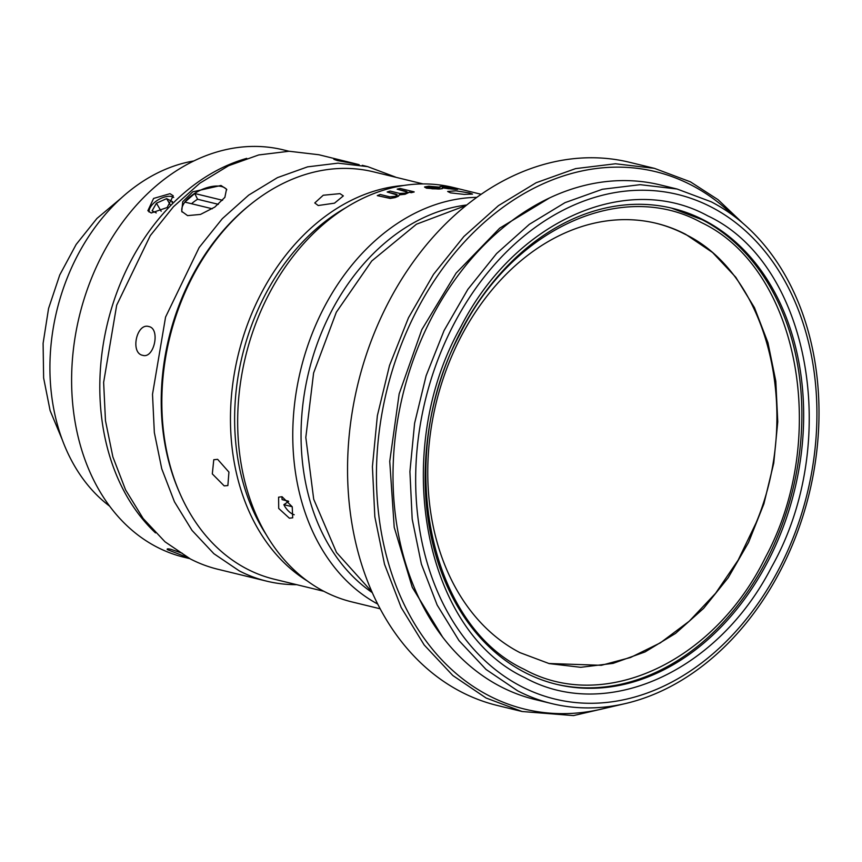 <?xml version="1.0" encoding="UTF-8"?>
<svg xmlns="http://www.w3.org/2000/svg" width="862" height="862" viewBox="0 0 862 862"><rect width="100%" height="100%" fill="white"/><g stroke="black" fill="none" stroke-linecap="round" stroke-linejoin="round"><path stroke-width="1.29" d="M347.074 161.625L333.874 159.341L337.268 160.537L359.174 164.664L318.854 154.74L289.126 151.249L258.697 154.955L228.592 165.72L199.855 183.186L173.445 206.751L150.279 235.617L116.693 305.159L103.634 382.394L105.466 420.634L112.868 456.871L125.572 489.875L143.157 518.504L165.008 541.799L190.383 558.964A213.323 161.485 103.7 0 0 217.87 569.265L266.757 581.171A213.323 161.485 103.7 0 0 296.636 584.662M395.863 177.292A213.323 161.485 103.7 0 0 395.216 176.958L367.729 166.646L338.001 163.155L307.572 166.862L277.467 177.626L248.73 195.092L222.321 218.657L199.154 247.523L165.569 317.065L152.509 394.3L154.341 432.541L161.744 468.777L174.447 501.781L192.032 530.41L213.884 553.706L239.259 570.87A213.323 161.485 103.7 0 0 266.757 581.171M142.726 355.327C154.158 359.077 160.634 328.519 148.814 326.547C136.552 322.647 130.065 353.172 142.726 355.327L143.049 355.392M220.984 185.481L192.743 191.827L182.733 201.751L181.731 211.373L187.582 215.619L200.49 214.422L214.767 207.106L224.863 197.366L226.534 189.144L220.984 185.481M180.029 493.71A207.397 157.003 -76.3 0 1 250.497 204.423M226.792 189.769A25.009 12.143 -26.4 0 0 221.502 186.515A25.009 12.143 -26.4 0 0 184.867 202.107A25.009 12.143 -26.4 0 0 182.119 212.052M222.568 200.286L194.737 193.508L184.867 202.107L212.267 208.776M217.633 459.338L228.926 472.096L227.88 485.565L224.174 485.866L212.311 473.895L213.776 459.726L217.633 459.338M339.973 193.638L343.335 195.9L334.488 203.163L318.207 205.522L314.77 202.947L323.239 195.243L339.973 193.638M218.366 204.326L197.592 199.262L194.737 193.508M197.592 199.262A23.5 11.411 -26.4 0 0 191.558 203.734M155.516 532.899A209.638 158.694 -76.3 0 1 107.588 322.851A209.638 158.694 -76.3 0 1 246.747 158.36M423.08 183.918L373.44 171.829A209.638 158.694 103.7 0 0 174.76 319.651A209.638 158.694 103.7 0 0 247.178 569.071A209.638 158.694 103.7 0 0 274.202 579.199L323.853 591.289M403.739 185.47A209.638 158.694 103.7 0 0 238.246 354.67A209.638 158.694 103.7 0 0 307.378 581.02M288.975 151.249L283.199 149.848A209.638 158.694 103.7 0 0 84.53 297.67A209.638 158.694 103.7 0 0 156.949 547.09A209.638 158.694 103.7 0 0 183.972 557.218L189.737 558.619M182.216 553.242L170.848 549.309C167.853 548.631 166.689 548.738 167.336 549.622L187.797 557.585M170.008 193.691L153.608 198.432L147.865 210.705L151.206 212.989L167.174 207.526L173.23 195.803L170.008 193.691M266.186 534.623A206.686 156.453 -76.3 0 1 345.824 207.72M173.736 197.441L171.7 196.568A14.708 7.575 -30.4 0 0 156.819 200.717A14.708 7.575 -30.4 0 0 149.072 212.03M172.023 202.419L172.475 201.633L166.625 198.626L156.442 203.206L152.111 210.802L156.237 212.925M372.309 592.657A207.44 157.024 -76.3 0 1 327.204 542.349A207.44 157.024 -76.3 0 1 321.645 332.301A207.44 157.024 -76.3 0 1 466.741 204.994M170.202 204.714L166.625 198.626M161.172 211.255L156.442 203.206M377.718 604.057A213.323 161.485 -76.3 0 1 319.673 545.226A213.323 161.485 -76.3 0 1 317.421 321.181A213.323 161.485 -76.3 0 1 476.783 197.355M193.778 160.978A186.838 141.433 103.7 0 0 56.86 310.482A186.838 141.433 103.7 0 0 109.679 506.199M481.158 194.284L452.959 187.41A213.323 161.485 103.7 0 0 271.401 289.524A213.323 161.485 103.7 0 0 264.569 531.8A213.323 161.485 103.7 0 0 351.987 601.935L380.185 608.798M469.65 193.002L472.527 194.09L464.252 194.403L450.503 192.862L447.658 191.472L455.966 190.825L469.65 193.002M282.046 496.717L292.229 506.791L292.703 517.814L289.373 518.191L278.706 508.451L278.598 497.18L282.046 496.717A12.51 6.249 -124.4 0 0 282.133 499.637L288.479 501.178M457.657 189.392L454.673 189.338L457.636 189.36M454.673 189.338A213.323 161.485 103.7 0 0 453.531 189.252L454.694 189.198M442.238 187.873L453.531 189.252M442.378 188.498L439.555 188.983L442.368 188.649L442.249 187.722L448.639 188.767M439.555 188.983A213.323 161.485 103.7 0 0 438.402 189.026L439.566 188.832M424.589 187.076L426.485 188.175L438.402 189.026M424.567 187.129L432.207 188.789L438.413 188.886M457.625 189.424L443.919 186.569L439.997 186.515L440.126 187.356M377.276 195.631L390.227 198.432L395.13 197.581L398.363 196.245L399.408 194.866L405.075 194.262L409.375 192.248L411.196 192.7L414.137 191.86L400.119 188.444L397.177 189.144L406.099 191.31L407.273 192.032L405.399 193.163L399.763 193.433L390.12 191.084L387.189 192.01L396.111 194.176L397.285 194.952L395.432 196.331L389.818 196.838L380.185 194.489L377.276 195.631L390.206 198.292L395.119 197.441L398.341 196.105L399.397 194.715L405.065 194.122L409.375 192.107L411.196 192.549M387.189 192.01L397.285 195.027M397.177 189.144L407.263 192.107M414.137 191.86L414.137 192A213.323 161.485 103.7 0 0 411.196 192.7M288.662 501.393L283.857 504.679A12.51 6.249 -124.4 0 0 294.211 514.733M448.66 188.616L453.552 189.101M439.997 186.515L440.137 187.205L428.791 186.214L424.6 186.935M283.857 504.679L292.186 506.716M444.9 187L443.38 187.528L451.44 188.595A213.464 161.593 103.7 0 1 452.582 188.681C454.759 188.853 454.964 188.724 453.207 188.282L446.031 187.086A213.464 161.593 103.7 0 0 444.9 187L443.046 187.216M452.582 188.681C454.759 188.853 454.964 188.724 453.207 188.282L444.878 187.14M437.454 188.325L439.308 187.991L439.006 187.442L430.903 186.731A213.464 161.593 103.7 0 0 429.75 186.774C427.541 186.946 427.304 187.302 429.05 187.808L436.301 188.369A213.464 161.593 103.7 0 1 437.454 188.325M427.875 187.226L429.05 187.808M452.561 188.832C454.737 189.004 454.942 188.864 453.186 188.422M434.879 186.914L429.739 186.914C427.53 187.097 427.293 187.442 429.05 187.959M439.006 187.442L434.857 187.054M439.297 188.142L438.995 187.593M685.624 234.292A226.566 171.506 103.7 0 0 656.424 223.344A226.566 171.506 103.7 0 0 441.721 383.094A226.566 171.506 103.7 0 0 519.991 652.653L549.191 663.6L580.751 667.307L613.076 663.374L645.045 651.941L675.571 633.398L703.618 608.367L728.218 577.702L748.539 542.467L763.894 503.85L773.742 463.163L777.761 421.82L775.811 381.209L767.956 342.72L754.466 307.669L735.792 277.262L712.583 252.512L685.624 234.292M548.803 663.503L601.353 665.302L630.51 657.512L660.357 642.847L689.255 621.2L715.611 593.271L738.174 560.095L756.082 522.9C802.468 412.23 768.236 273.75 684.687 234.065A226.566 171.506 103.7 0 0 655.96 223.236M121.089 198.206L96.921 218.463L76.147 244.463L59.758 274.956L48.563 308.467L43.1 343.367L43.628 377.965L50.115 410.614L62.258 439.717M466.148 205.468L416.465 224.206L371.737 260.992L336.309 312.249L313.596 373.02L305.816 437.433L313.703 499.238L336.503 552.467L372.007 591.968M742.721 223.107L718.089 199.715L690.451 181.85L654.43 168.349L629.68 162.325A279.525 211.599 103.7 0 0 364.777 359.411A279.525 211.599 103.7 0 0 461.342 691.981A279.525 211.599 103.7 0 0 497.363 705.482L522.113 711.516L573.478 715.589L625.715 703.489M654.43 168.349L615.479 163.769L575.601 168.618L536.164 182.722L498.495 205.609L463.896 236.5L433.543 274.321L408.469 317.798L389.527 365.445L377.373 415.635L372.416 466.654L374.83 516.758L384.517 564.244L401.164 607.484L424.201 645.002L452.83 675.528L486.093 698.015L522.113 711.516M613.561 705.892A276.583 209.369 -76.3 0 1 489.034 695.753A276.583 209.369 -76.3 0 1 401.875 343.141A276.583 209.369 -76.3 0 1 691.249 185.028A276.583 209.369 -76.3 0 1 733.034 215.403M549.6 197.894L499.734 228.139L456.127 273.092L421.82 329.65L399.16 393.869L389.743 461.31L394.214 527.307L412.251 587.281L442.626 637.083M677.079 189.015L660.281 184.921A264.806 200.458 103.7 0 0 409.331 371.641A264.806 200.458 103.7 0 0 500.811 686.702A264.806 200.458 103.7 0 0 534.936 699.491L551.734 703.586A264.806 200.458 103.7 0 0 802.684 516.866A264.806 200.458 103.7 0 0 711.204 201.805L677.079 189.015L640.186 184.673L602.409 189.263L565.041 202.635L529.354 224.314L496.577 253.568L467.818 289.406L444.059 330.588L426.119 375.735L414.6 423.274L409.913 471.611L412.187 519.075L421.378 564.06L437.153 605.027L458.972 640.574L486.093 669.494L517.599 690.796A264.806 200.458 103.7 0 0 551.734 703.586M521.37 686.497A259.667 196.568 -76.3 0 1 439.545 355.456A259.667 196.568 -76.3 0 1 711.215 207.02A259.667 196.568 -76.3 0 1 793.04 538.06A259.667 196.568 -76.3 0 1 521.37 686.497M524.861 677.672C606.029 722.334 717.593 672.338 771.533 567.131C842.099 442.421 809.558 263.298 707.713 215.845C626.555 171.182 514.98 221.178 461.051 326.375C390.486 451.095 423.026 630.219 524.861 677.672M524.861 672.457A244.948 185.427 103.7 0 0 556.432 684.288A244.948 185.427 103.7 0 0 788.568 511.575A244.948 185.427 103.7 0 0 703.942 220.133A244.948 185.427 103.7 0 0 672.382 208.302A244.948 185.427 103.7 0 0 440.245 381.026A244.948 185.427 103.7 0 0 524.861 672.457M555.537 684.072A244.948 185.427 103.7 0 0 786.963 510.563A244.948 185.427 103.7 0 0 702.153 219.702L671.455 208.087M524.15 669.3C604.014 713.37 714.167 662.275 765.424 557.38C830.559 436.818 798.083 267.759 701.086 222.418C621.211 178.359 511.058 229.454 459.802 334.348C394.667 454.91 427.143 623.959 524.15 669.3M362.266 165.321L367.729 166.646"/></g></svg>
